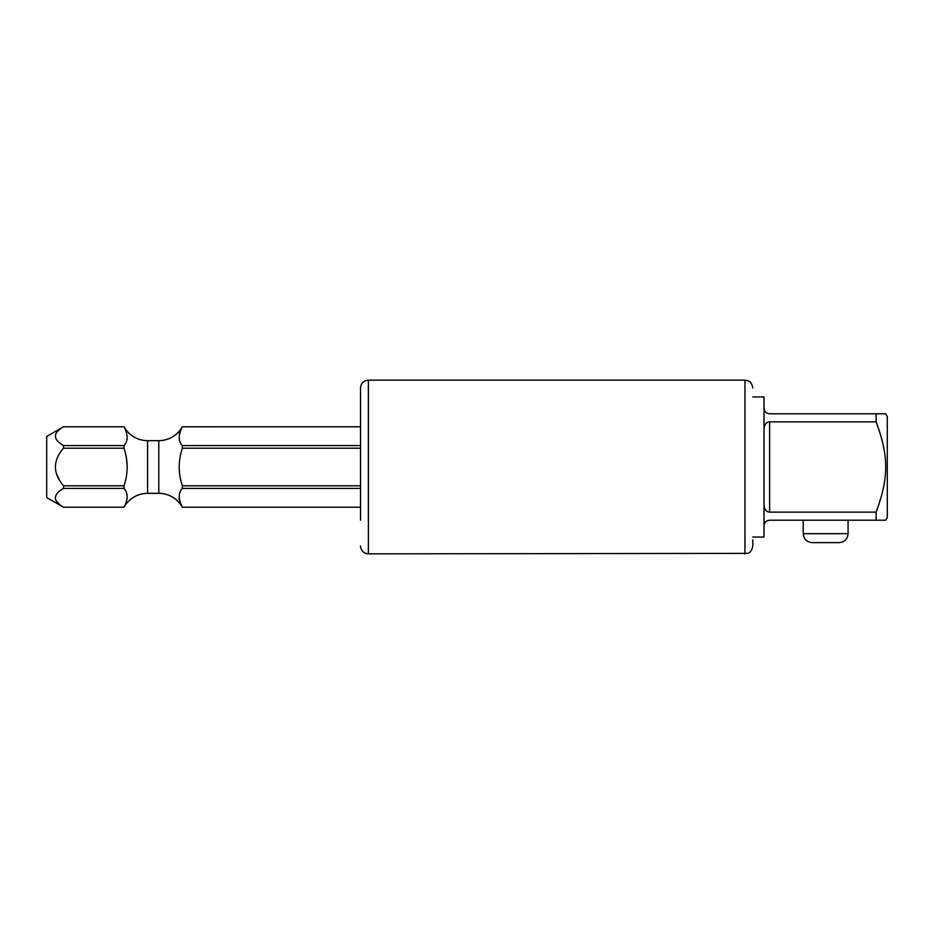 <?xml version="1.0" encoding="UTF-8"?>
<svg xmlns="http://www.w3.org/2000/svg" width="934" height="934" viewBox="0 0 934 934"><rect width="100%" height="100%" fill="white"/><g stroke="black" fill="none" stroke-linecap="round" stroke-linejoin="round"><path stroke-width="1.4" d="M124.024 507.232L63.512 507.232L46.7 497.53L46.7 436.47L63.512 426.768L124.024 426.791A26.899 26.899 0 0 0 147.572 440.661L158.78 440.661A26.899 26.899 0 0 0 182.328 426.768C178.207 435.092 178.207 441.35 182.328 445.576L182.328 448.215C178.172 460.929 178.172 473.445 182.328 485.785L182.328 488.424C178.196 492.883 178.196 499.141 182.328 507.209L360.524 507.209L182.328 507.232A26.899 26.899 0 0 0 158.78 493.339L147.572 493.339A26.899 26.899 0 0 0 124.024 507.232L124.024 507.232C128.168 499.211 128.168 492.954 124.024 488.424L63.512 488.424C52.724 494.67 52.724 500.928 63.512 507.209L124.024 507.209L126.3 502.457M182.328 426.768L360.524 426.791L182.317 426.815M63.512 448.215C52.724 460.696 52.724 473.223 63.512 485.785L124.024 485.785C128.191 473.386 128.191 460.859 124.024 448.215L63.512 448.215L63.512 445.576L124.024 445.576L124.024 448.215M182.328 448.215L360.524 448.215L360.524 445.576L182.328 445.576M182.328 485.785L360.524 485.785M63.512 485.785L63.512 488.424M124.024 445.576C128.156 441.187 128.156 434.929 124.024 426.791L63.512 426.791C52.724 433.026 52.724 439.295 63.512 445.576M59.461 480.041L56.846 474.6M59.379 504.267L56.846 501.616M124.024 485.785L124.024 488.424M126.323 457.823L127.281 467M125.495 429.698L126.3 431.543M180.122 502.632L179.76 501.663M179.34 500.169L179.13 498.896M179.34 433.831L179.76 432.349M180.11 431.391L180.822 429.78M182.328 488.424L360.524 488.424M752.804 396.95L764.012 396.95L764.012 537.05L752.804 537.05M764.012 525.819C764.257 522.503 766.125 520.635 769.616 520.215L885.701 520.215L876.139 520.215L876.139 512.124L769.616 512.124C766.125 511.844 764.257 509.31 764.012 504.523L764.14 506.345M764.012 429.477C764.257 424.678 766.125 422.156 769.616 421.876L769.616 512.124M885.701 520.215L887.3 517.436L887.3 416.564L885.701 413.785L876.139 413.785L876.139 421.876L769.616 421.876M885.701 413.785L769.616 413.785C766.125 413.365 764.257 411.497 764.012 408.181M764.561 508.049L765.215 509.485M876.139 512.124C888.888 477.624 888.899 456.376 876.139 421.876L880.097 433.434M882.198 493.129L880.19 500.262M825.656 542.631L839.106 542.631C844.558 542.105 847.547 539.116 848.072 533.664L803.24 533.664C803.765 539.116 806.754 542.105 812.206 542.631L825.656 542.631M752.804 539.852L752.804 546.016C751.298 553.29 748.367 552.765 747.679 553.372L368.37 553.862L368.37 380.138C363.606 380.605 360.991 383.22 360.524 387.984L360.524 413.762M360.524 520.238L360.524 387.984M158.78 440.661L158.78 493.339M147.572 440.661L147.572 493.339M368.37 380.138L744.958 380.138L744.958 553.862M803.24 520.215L803.24 533.664M848.072 520.215L848.072 533.664M368.37 553.862C363.606 553.395 360.991 550.78 360.524 546.016M744.958 380.138L747.679 380.628C748.367 381.235 751.298 380.71 752.804 387.984"/></g></svg>
